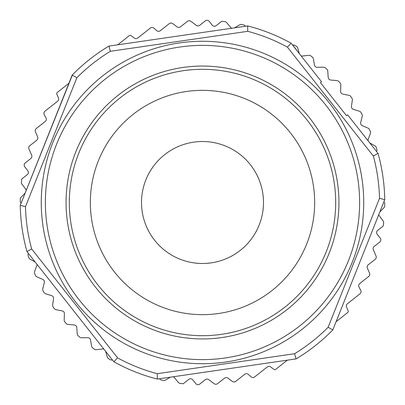 <?xml version="1.0" encoding="UTF-8"?>
<svg xmlns="http://www.w3.org/2000/svg" width="405" height="405" viewBox="0 0 405 405"><rect width="100%" height="100%" fill="white"/><g stroke="black" fill="none" stroke-linecap="round" stroke-linejoin="round"><path stroke-width="0.61" d="M362.035 114.377A182.255 182.255 0 0 0 360.997 112.524A2.805 2.805 0 0 0 359.392 111.228L353.403 109.365A2.805 2.805 0 0 1 351.459 106.292L352.35 100.081A2.805 2.805 0 0 0 351.945 98.187A182.255 182.255 0 0 0 350.725 96.451A2.805 2.805 0 0 0 348.994 95.332L342.838 94.107A2.805 2.805 0 0 1 340.585 91.246L340.823 84.979A2.805 2.805 0 0 0 340.139 83.035A182.255 182.255 0 0 0 338.828 81.537A2.805 2.805 0 0 0 336.985 80.605L330.738 80.028A2.805 2.805 0 0 1 328.202 77.421L327.782 71.164A2.805 2.805 0 0 0 326.901 69.301A182.255 182.255 0 0 0 325.433 67.949A2.805 2.805 0 0 0 323.509 67.215L317.236 67.296A2.805 2.805 0 0 1 314.437 64.967L313.369 58.786A2.805 2.805 0 0 0 312.296 57.029A182.255 182.255 0 0 0 310.696 55.834A2.805 2.805 0 0 0 308.706 55.308L302.474 56.042A2.805 2.805 0 0 1 301.102 55.86L321.555 81.79L320.456 82.66L321.555 81.79M362.029 114.377A2.805 2.805 0 0 1 362.237 116.306L360.698 122.391A2.805 2.805 0 0 0 362.308 125.651L368.069 128.132A2.805 2.805 0 0 1 369.532 129.585A182.255 182.255 0 0 1 370.322 131.417A2.805 2.805 0 0 1 370.373 133.478L368.206 139.366A2.805 2.805 0 0 0 368.064 140.743L347.606 114.812L346.508 115.678L347.606 114.812L377.997 153.333L373.369 156.087M369.831 142.98L374.939 145.846A2.805 2.805 0 0 1 376.24 147.445A182.255 182.255 0 0 1 376.832 149.349A2.805 2.805 0 0 1 376.665 151.399L376.589 151.551M287.408 47.127A177.061 177.061 0 0 0 247.744 31.317L110.398 51.278A177.061 177.061 0 0 0 76.874 77.73L25.49 206.651L20.265 205.335A182.255 182.255 0 0 0 27.003 251.667L113.835 361.731A182.255 182.255 0 0 0 157.327 379.07L296.07 358.901A182.255 182.255 0 0 0 332.829 329.903L384.735 199.67L379.51 198.349A177.061 177.061 0 0 0 373.369 156.092L287.408 47.127L291.165 43.269A182.255 182.255 0 0 0 247.9 25.991A182.255 182.255 0 0 0 247.673 25.93L108.93 46.099A182.255 182.255 0 0 0 72.505 74.758A182.255 182.255 0 0 0 72.171 75.097L20.265 205.33A182.255 182.255 0 0 0 27.003 251.667L31.63 248.908L117.592 357.873A177.061 177.061 0 0 0 157.256 373.683L294.602 353.722A177.061 177.061 0 0 0 328.126 327.27L379.51 198.349M383.894 201.781L384.006 201.903A2.805 2.805 0 0 1 384.75 203.826A182.255 182.255 0 0 1 384.725 205.821A2.805 2.805 0 0 1 383.93 207.724L379.85 211.921M336.094 321.712L347.743 312.518A1.402 1.402 0 0 0 348.163 310.863L346.538 307.081A2.805 2.805 0 0 1 347.379 303.775L359.994 293.817A2.805 2.805 0 0 0 360.728 290.289L359.002 287.079A2.805 2.805 0 0 1 359.736 283.551L368.712 276.468A2.805 2.805 0 0 0 369.552 273.157L367.381 268.11A2.805 2.805 0 0 1 368.221 264.804L375.177 259.316A2.805 2.805 0 0 0 376.012 256.006L373.334 249.779A2.805 2.805 0 0 1 374.174 246.468L379.753 242.063A2.805 2.805 0 0 0 380.219 238.125L377.212 234.313A2.805 2.805 0 0 1 377.678 230.374L383.236 225.99A182.255 182.255 0 0 0 383.611 222.871A2.805 2.805 0 0 0 383.074 220.882L379.323 215.85A2.805 2.805 0 0 1 378.796 214.569M173.198 376.761A2.805 2.805 0 0 1 174.322 377.576L178.342 382.391A2.805 2.805 0 0 0 180.149 383.378A182.255 182.255 0 0 0 183.273 383.738L188.831 379.353A2.805 2.805 0 0 1 192.77 379.819L195.777 383.631A2.805 2.805 0 0 0 199.716 384.097L205.3 379.693A2.805 2.805 0 0 1 208.712 379.647L214.149 383.702A2.805 2.805 0 0 0 217.561 383.656L224.517 378.169A2.805 2.805 0 0 1 227.929 378.123L232.333 381.409A2.805 2.805 0 0 0 235.745 381.363L244.721 374.281A2.805 2.805 0 0 1 248.326 374.392L251.044 376.817A2.805 2.805 0 0 0 254.649 376.923L267.265 366.97A2.805 2.805 0 0 1 270.682 366.925L273.983 369.39A1.402 1.402 0 0 0 275.689 369.365L287.337 360.172M159.575 378.741L159.671 378.883A2.805 2.805 0 0 0 161.367 380.052A182.255 182.255 0 0 0 163.311 380.492A2.805 2.805 0 0 0 165.346 380.163L170.383 377.171M105.664 351.378L107.259 357.013A2.805 2.805 0 0 0 108.515 358.653A182.255 182.255 0 0 0 110.226 359.67A2.805 2.805 0 0 0 112.261 359.989L112.428 359.949M42.965 290.623A182.255 182.255 0 0 0 44.003 292.476A2.805 2.805 0 0 0 45.608 293.772L51.597 295.635A2.805 2.805 0 0 1 53.541 298.708L52.65 304.919A2.805 2.805 0 0 0 53.055 306.813A182.255 182.255 0 0 0 54.275 308.549A2.805 2.805 0 0 0 56.006 309.668L62.162 310.893A2.805 2.805 0 0 1 64.415 313.753L64.177 320.021A2.805 2.805 0 0 0 64.861 321.965A182.255 182.255 0 0 0 66.172 323.463A2.805 2.805 0 0 0 68.015 324.395L74.262 324.972A2.805 2.805 0 0 1 76.798 327.579L77.218 333.836A2.805 2.805 0 0 0 78.099 335.699A182.255 182.255 0 0 0 79.567 337.051A2.805 2.805 0 0 0 81.491 337.785L87.764 337.704A2.805 2.805 0 0 1 90.563 340.033L91.631 346.214A2.805 2.805 0 0 0 92.704 347.971A182.255 182.255 0 0 0 94.304 349.166A2.805 2.805 0 0 0 96.294 349.692L102.526 348.958A2.805 2.805 0 0 1 103.898 349.14M42.97 290.623A2.805 2.805 0 0 1 42.763 288.694L44.302 282.609A2.805 2.805 0 0 0 42.692 279.349L36.931 276.868A2.805 2.805 0 0 1 35.468 275.415A182.255 182.255 0 0 1 34.628 273.466M34.633 273.461A2.805 2.805 0 0 1 34.628 271.522L36.794 265.634A2.805 2.805 0 0 0 36.936 264.257M35.169 262.02L30.061 259.154A2.805 2.805 0 0 1 28.76 257.555A182.255 182.255 0 0 1 28.168 255.651A2.805 2.805 0 0 1 28.335 253.601L28.411 253.449M21.106 203.219L20.994 203.097A2.805 2.805 0 0 1 20.25 201.174A182.255 182.255 0 0 1 20.275 199.179A2.805 2.805 0 0 1 21.07 197.275L25.15 193.079M68.906 83.288L57.257 92.482A1.402 1.402 0 0 0 56.837 94.137L58.462 97.919A2.805 2.805 0 0 1 57.621 101.225L45.006 111.183A2.805 2.805 0 0 0 44.272 114.711L45.998 117.921A2.805 2.805 0 0 1 45.264 121.449L36.288 128.532A2.805 2.805 0 0 0 35.448 131.843L37.619 136.89A2.805 2.805 0 0 1 36.779 140.196L29.823 145.684A2.805 2.805 0 0 0 28.988 148.994L31.666 155.221A2.805 2.805 0 0 1 30.826 158.532L25.247 162.937A2.805 2.805 0 0 0 24.781 166.875L27.788 170.687A2.805 2.805 0 0 1 27.322 174.626L21.764 179.01A182.255 182.255 0 0 0 21.389 182.128A2.805 2.805 0 0 0 21.926 184.118L25.677 189.15A2.805 2.805 0 0 1 26.203 190.431M231.802 28.239A2.805 2.805 0 0 1 230.678 27.424L226.658 22.609A2.805 2.805 0 0 0 224.851 21.622A182.255 182.255 0 0 0 221.727 21.262L216.169 25.647A2.805 2.805 0 0 1 212.23 25.181L209.223 21.369A2.805 2.805 0 0 0 205.284 20.903L199.7 25.307A2.805 2.805 0 0 1 196.288 25.353L190.851 21.298A2.805 2.805 0 0 0 187.439 21.343L180.483 26.831A2.805 2.805 0 0 1 177.071 26.877L172.667 23.591A2.805 2.805 0 0 0 169.255 23.637L160.279 30.719A2.805 2.805 0 0 1 156.674 30.608L153.956 28.183A2.805 2.805 0 0 0 150.351 28.077L137.735 38.029A2.805 2.805 0 0 1 134.318 38.075L131.018 35.61A1.402 1.402 0 0 0 129.311 35.635L117.663 44.828M245.425 26.259L245.329 26.117A2.805 2.805 0 0 0 243.633 24.948A182.255 182.255 0 0 0 241.689 24.508A2.805 2.805 0 0 0 239.654 24.837L234.617 27.829M292.739 45.011L299.335 53.622L297.741 47.987A2.805 2.805 0 0 0 296.485 46.347A182.255 182.255 0 0 0 294.774 45.33A2.805 2.805 0 0 0 292.739 45.011M321.56 81.79L291.165 43.269A182.255 182.255 0 0 0 247.9 25.991A182.255 182.255 0 0 0 247.673 25.93L247.744 31.317M346.508 115.678L320.456 82.66M294.602 353.722L296.07 358.901A182.255 182.255 0 0 0 332.829 329.903L384.735 199.67A182.255 182.255 0 0 0 377.997 153.333A182.255 182.255 0 0 1 384.735 199.665L332.829 329.903L328.131 327.27M117.592 357.873L113.835 361.736A182.255 182.255 0 0 0 157.327 379.07L157.256 373.683M76.869 77.725L72.176 75.092L20.265 205.33L72.505 74.758A182.255 182.255 0 0 0 72.171 75.097M110.398 51.278L108.93 46.099A182.255 182.255 0 0 0 72.505 74.758M362.986 187.085A161.225 161.225 0 0 0 187.085 42.014A161.225 161.225 0 0 0 42.014 217.915A161.225 161.225 0 0 0 217.915 362.986A161.225 161.225 0 0 0 362.986 187.085A161.225 161.225 0 0 0 187.085 42.014A161.225 161.225 0 0 0 42.014 217.915A161.225 161.225 0 0 0 217.915 362.986A161.225 161.225 0 0 0 362.986 187.085M335.077 189.763A133.184 133.184 0 0 0 189.763 69.923A133.184 133.184 0 0 0 69.923 215.237A133.184 133.184 0 0 0 215.237 335.077A133.184 133.184 0 0 0 335.077 189.763M90.857 213.227A112.155 112.155 0 0 1 191.773 90.857A112.155 112.155 0 0 1 314.143 191.773A112.155 112.155 0 0 1 213.227 314.143A112.155 112.155 0 0 1 90.857 213.227M241.451 249.429L240.783 249.971M216.052 261.959L215.075 262.177M187.566 261.63L186.796 261.427M163.549 155.571L164.217 155.029M188.958 143.036L189.92 142.828M217.424 143.37L218.214 143.573M165.422 250.918A60.983 60.983 0 0 0 255.297 171.978A60.983 60.983 0 0 0 162.253 156.679A60.983 60.983 0 0 0 165.422 250.918M157.327 379.07L296.065 358.906L157.327 379.07M25.49 206.651A177.061 177.061 0 0 0 31.63 248.908M46.099 217.525A157.12 157.12 0 0 1 187.474 46.099A157.12 157.12 0 0 1 358.901 187.474A157.12 157.12 0 0 1 217.525 358.901A157.12 157.12 0 0 1 46.099 217.525M66.683 215.546A136.444 136.444 0 0 1 189.454 66.683A136.444 136.444 0 0 1 338.317 189.454A136.444 136.444 0 0 1 215.546 338.317A136.444 136.444 0 0 1 66.683 215.546"/></g></svg>
